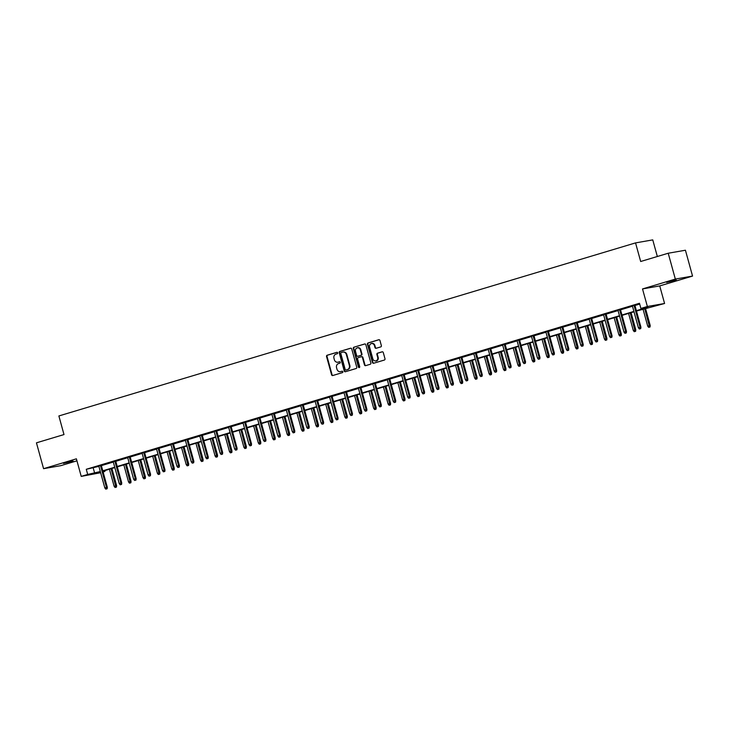 <?xml version="1.0" encoding="UTF-8"?>
<svg xmlns="http://www.w3.org/2000/svg" width="729" height="729" viewBox="0 0 729 729"><rect width="100%" height="100%" fill="white"/><g stroke="black" fill="none" stroke-linecap="round" stroke-linejoin="round"><path stroke-width="1.09" d="M337.655 352.854A0.738 0.665 -99.9 0 0 336.816 352.335L327.175 355.233A1.057 0.948 -99.9 0 0 326.546 356.517L331.586 374.779A1.057 0.948 -99.9 0 0 332.77 375.526L342.411 372.628A0.738 0.665 -99.9 0 0 342.019 371.207L340.771 371.58A3.372 3.025 -99.9 0 1 336.971 369.211L336.552 367.689A3.372 3.025 -99.9 0 1 338.566 363.571L339.814 363.197A0.738 0.665 -99.9 0 0 339.422 361.775L338.174 362.149A3.372 3.025 -99.9 0 1 334.374 359.771L333.955 358.249A3.372 3.025 -99.9 0 1 335.96 354.13L337.208 353.756A0.738 0.665 -99.9 0 0 337.655 352.854M666.643 282.396L676.239 280.045L666.643 282.396M63.523 463.389L73.128 461.047L63.523 463.389M380.738 346.904A1.057 0.948 -99.9 0 0 381.367 345.619L379.955 340.489A1.057 0.948 -99.9 0 0 378.761 339.75L368.054 342.958A1.057 0.948 -99.9 0 0 367.434 344.252L372.464 362.513A1.057 0.948 -99.9 0 0 373.649 363.252L384.356 360.044A1.057 0.948 -99.9 0 0 384.985 358.75L383.281 352.563A1.057 0.948 -99.9 0 0 382.087 351.825L377.513 353.201A1.057 0.948 -99.9 0 0 376.884 354.485L377.722 357.556A2.816 2.533 -99.9 0 1 372.874 359.014L369.557 346.986A2.816 2.533 -99.9 0 1 374.414 345.528L374.97 347.533A1.057 0.948 -99.9 0 0 376.155 348.28L380.738 346.904M668.22 253.236L685.433 250.229L692.55 276.072L675.336 279.079L668.22 253.236L640.673 261.501L635.551 242.894L58.876 415.958L63.997 434.566L36.45 442.831L43.567 468.674L76.39 458.823L81.229 476.392L87.699 474.451L86.277 469.285L639.47 303.273L640.891 308.44L647.361 306.499L664.575 303.492L636.481 311.046M675.336 279.079L642.522 288.93L647.361 306.499M351.733 348.963A1.057 0.948 -99.9 0 0 350.549 348.216L339.842 351.433A1.057 0.948 -99.9 0 0 339.213 352.718L344.243 370.979A1.057 0.948 -99.9 0 0 345.428 371.726L356.135 368.51A1.057 0.948 -99.9 0 0 356.763 367.225L351.733 348.963M353.948 347.195L364.655 343.988A1.057 0.948 -99.9 0 1 365.84 344.726L370.87 362.987A1.057 0.948 -99.9 0 1 370.241 364.272L365.657 365.648A1.057 0.948 -99.9 0 1 364.473 364.91L362.431 357.502A1.057 0.948 -99.9 0 0 361.247 356.763L358.212 357.675A1.057 0.948 -99.9 0 0 357.584 358.96L359.707 366.669A0.738 0.665 -99.9 0 1 358.431 367.052L353.319 348.48A1.057 0.948 -99.9 0 1 353.948 347.195L364.965 343.951M43.567 468.674L60.78 465.667L76.937 460.819M657.339 256.508L652.756 239.887L635.551 242.894M86.277 469.285L98.889 466.378M101.358 465.631L113.305 462.049M115.783 461.302L127.73 457.721M130.199 456.974L142.146 453.392M144.624 452.645L156.571 449.064M159.05 448.317L170.996 444.736M173.466 443.997L185.412 440.407M187.891 439.669L199.837 436.079M202.307 435.341L214.253 431.75M216.732 431.012L228.678 427.422M231.157 426.684L243.103 423.093M245.573 422.355L257.519 418.765M259.998 418.027L271.944 414.437M274.414 413.698L286.369 410.108M288.839 409.37L300.785 405.789M303.264 405.042L315.21 401.46M317.68 400.713L329.626 397.132M332.105 396.385L344.052 392.803M346.521 392.056L358.477 388.475M360.946 387.728L372.893 384.147M375.371 383.399L387.318 379.818M389.787 379.071L401.734 375.49M404.212 374.742L416.159 371.161M418.637 370.423L430.584 366.833M433.053 366.095L445 362.504M447.478 361.766L459.425 358.176M461.894 357.438L473.841 353.847M476.319 353.109L488.266 349.519M490.745 348.781L502.691 345.191M505.161 344.452L517.107 340.862M519.586 340.124L531.532 336.534M534.002 335.796L545.948 332.214M548.427 331.467L560.373 327.886M562.852 327.139L574.798 323.558M577.268 322.81L589.214 319.229M591.693 318.482L603.639 314.901M606.109 314.153L618.055 310.572M620.534 309.825L632.48 306.244M634.959 305.497L639.688 304.075M101.285 465.348L98.807 466.095M115.701 461.02L113.232 461.767M130.127 456.691L127.648 457.438M144.552 452.363L142.073 453.11M158.968 448.034L156.498 448.782M173.393 443.715L170.914 444.453M187.809 439.387L185.339 440.125M202.234 435.058L199.755 435.796M216.659 430.73L214.18 431.468M231.075 426.401L228.605 427.139M245.5 422.073L243.021 422.811M259.916 417.744L257.446 418.482M274.341 413.416L271.862 414.154M288.766 409.087L286.287 409.826M303.182 404.759L300.712 405.506M317.607 400.431L315.128 401.178M332.023 396.102L329.554 396.849M346.448 391.774L343.97 392.521M360.873 387.445L358.395 388.192M375.289 383.117L372.82 383.864M389.714 378.788L387.236 379.536M404.13 374.46L401.661 375.207M418.555 370.141L416.077 370.879M432.98 365.812L430.502 366.55M447.396 361.484L444.927 362.222M461.822 357.155L459.343 357.893M476.237 352.827L473.768 353.565M490.663 348.498L488.184 349.237M505.088 344.17L502.609 344.908M519.504 339.842L517.034 340.58M533.929 335.513L531.45 336.251M548.345 331.185L545.875 331.932M562.77 326.856L560.291 327.603M577.195 322.528L574.716 323.275M591.611 318.199L589.141 318.947M606.036 313.871L603.557 314.618M620.452 309.543L617.982 310.29M634.877 305.214L632.398 305.961M642.522 288.93L659.736 285.914L692.55 276.072M659.736 285.914L664.575 303.492M104.684 470.642L104.912 471.444L103.108 471.982M100.638 472.729L81.229 476.392M636.381 310.672L647.871 307.219L640.891 308.44M87.699 474.451L100.31 471.545M102.78 470.797L114.726 467.216M117.205 466.469L129.151 462.888M131.63 462.15L143.577 458.559M146.046 457.821L157.993 454.231M160.471 453.493L172.418 449.902M174.887 449.164L186.843 445.574M189.312 444.836L201.259 441.245M203.737 440.507L215.684 436.917M218.153 436.179L230.1 432.589M232.578 431.85L244.525 428.26M246.994 427.522L258.95 423.941M261.419 423.194L273.366 419.612M275.844 418.865L287.791 415.284M290.26 414.537L302.207 410.956M304.686 410.208L316.632 406.627M319.111 405.88L331.057 402.299M333.527 401.551L345.473 397.97M347.952 397.223L359.898 393.642M362.368 392.895L374.314 389.313M376.793 388.575L388.739 384.985M391.218 384.247L403.164 380.656M405.634 379.918L417.58 376.328M420.059 375.59L432.005 372M434.475 371.261L446.421 367.671M448.9 366.933L460.846 363.343M463.325 362.605L475.272 359.014M477.741 358.276L489.688 354.686M492.166 353.948L504.113 350.367M506.582 349.619L518.529 346.038M521.007 345.291L532.954 341.71M535.432 340.962L547.379 337.381M549.848 336.634L561.795 333.053M564.273 332.306L576.22 328.724M578.689 327.977L590.636 324.396M593.114 323.649L605.061 320.067M607.539 319.32L619.486 315.739M621.955 315.001L633.902 311.411M100.411 471.918L97.932 472.665L100.493 472.219M103.053 471.772L104.912 471.444M634.011 311.784L622.065 315.375M619.586 316.113L607.64 319.703M605.161 320.441L593.215 324.031M590.745 324.769L578.799 328.36M576.32 329.098L564.374 332.688M561.904 333.426L549.958 337.017M547.479 337.755L535.533 341.336M533.054 342.083L521.107 345.664M518.638 346.412L506.691 349.993M504.213 350.74L492.266 354.321M489.797 355.069L477.85 358.65M475.372 359.397L463.425 362.978M460.947 363.725L449 367.307M446.531 368.054L434.584 371.635M432.106 372.382L420.159 375.964M417.69 376.711L405.743 380.292M403.265 381.03L391.318 384.62M388.839 385.359L376.893 388.949M374.424 389.687L362.477 393.277M359.998 394.015L348.052 397.606M345.582 398.344L333.636 401.934M331.157 402.672L319.211 406.263M316.732 407.001L304.786 410.591M302.316 411.329L290.37 414.91M287.891 415.658L275.945 419.239M273.475 419.986L261.52 423.567M259.05 424.314L247.104 427.896M244.625 428.643L232.679 432.224M230.209 432.971L218.263 436.553M215.784 437.3L203.838 440.881M201.368 441.628L189.412 445.209M186.943 445.957L174.996 449.538M172.518 450.285L160.571 453.866M158.102 454.604L146.155 458.195M143.677 458.933L131.73 462.523M129.252 463.261L117.305 466.852M114.836 467.59L102.889 471.18M93.248 468.064L94.679 473.23M338.092 362.167A3.372 3.025 -99.9 0 0 338.639 362.067L338.174 362.149M339.678 361.757L338.639 362.067M340.689 371.608A3.372 3.025 -99.9 0 0 341.236 371.498L340.771 371.58M342.275 371.189L341.236 371.498M337.08 352.317L327.64 355.151A1.057 0.948 -99.9 0 0 327.02 356.435L332.05 374.697A1.057 0.948 -99.9 0 0 332.925 375.471M350.849 348.189L340.306 351.351A1.057 0.948 -99.9 0 0 339.678 352.636L344.708 370.897A1.057 0.948 -99.9 0 0 345.582 371.672M341.227 352.554A0.738 0.665 -99.9 0 0 340.789 353.456L345.2 369.485A0.738 0.665 -99.9 0 0 346.029 370.004L347.35 369.612A3.372 3.025 -99.9 0 0 349.355 365.493L346.339 354.531A3.372 3.025 -99.9 0 0 342.539 352.162L341.227 352.554M346.357 369.949A0.738 0.665 -99.9 0 0 346.503 369.922L346.029 370.004M343.095 352.052A3.372 3.025 -99.9 0 1 346.804 354.449L349.82 365.411A3.372 3.025 -99.9 0 1 347.815 369.53L346.503 369.922M361.447 356.727L361.712 356.681A1.057 0.948 -99.9 0 1 362.896 357.42L364.937 364.828A1.057 0.948 -99.9 0 0 365.821 365.603M354.412 347.113A1.057 0.948 -99.9 0 0 353.784 348.398L358.896 366.969A0.738 0.665 -99.9 0 0 359.424 367.498M360.317 349.82A2.816 2.533 -99.9 0 0 355.46 351.278L356.627 355.506A1.057 0.948 -99.9 0 0 357.821 356.253L360.855 355.342A1.057 0.948 -99.9 0 0 361.484 354.048L360.317 349.82L360.782 349.738A2.816 2.533 -99.9 0 0 357.638 347.742M358.085 356.208A1.057 0.948 -99.9 0 0 358.285 356.171L357.821 356.253M360.782 349.738L361.948 353.975A1.057 0.948 -99.9 0 1 361.32 355.26L358.285 356.171M371.735 343.459A2.816 2.533 -99.9 0 1 374.879 345.446L375.435 347.451A1.057 0.948 -99.9 0 0 376.31 348.234M376.018 361.01A2.816 2.533 -99.9 0 0 378.187 357.474L377.722 357.556M382.397 351.788L377.977 353.118A1.057 0.948 -99.9 0 0 377.349 354.403L378.187 357.474M379.071 339.714L368.519 342.885A1.057 0.948 -99.9 0 0 367.899 344.17L372.929 362.431A1.057 0.948 -99.9 0 0 373.804 363.206M115.045 487.482L116.44 487.127L115.045 487.482L114.125 486.289L116.622 485.642L111.892 468.474M115.975 487.209L111.081 468.72M114.125 486.289L109.423 469.221M116.622 485.642L116.44 487.127M106.671 488.831L105.741 489.113L107.136 488.749L106.48 487.409L104.821 487.911L98.77 465.959M100.438 465.457L106.48 487.409L107.318 487.264L101.249 465.211M107.136 488.749L107.318 487.264M104.821 487.911L105.741 489.113M129.47 483.154L130.856 482.798L129.47 483.154L128.541 481.96L131.047 481.313L126.317 464.145M130.391 482.88L125.506 464.391M128.541 481.96L123.839 464.892M131.047 481.313L130.856 482.798M143.886 478.825L145.281 478.47L143.886 478.825L142.966 477.632L145.463 476.985L140.733 459.817M144.816 478.552L139.922 460.063M142.966 477.632L138.264 460.564M145.463 476.985L145.281 478.47M121.087 484.503L120.167 484.785L121.552 484.421L120.905 483.081L119.237 483.582L113.195 461.63M114.854 461.129L120.905 483.081L121.743 482.935L115.665 460.892M121.552 484.421L121.743 482.935M119.237 483.582L120.167 484.785M135.512 480.174L134.583 480.457L135.977 480.101L135.321 478.753L133.662 479.254L127.611 457.302M129.279 456.801L135.321 478.753L136.159 478.607L130.09 456.564M135.977 480.101L136.159 478.607M133.662 479.254L134.583 480.457M158.311 474.497L159.697 474.142L158.311 474.497L157.382 473.303L159.888 472.656L155.159 455.488M159.232 474.224L154.348 455.734M157.382 473.303L152.68 456.236M159.888 472.656L159.697 474.142M172.737 470.178L174.122 469.813L172.737 470.178L171.807 468.975L174.304 468.328L169.584 451.16M173.657 469.895L168.773 451.406M171.807 468.975L167.105 451.907M174.304 468.328L174.122 469.813M187.153 465.849L188.547 465.485L187.153 465.849L186.232 464.646L188.729 463.999L184 446.831M188.082 465.567L183.189 447.077M186.232 464.646L181.53 447.579M188.729 463.999L188.547 465.485M149.937 475.855L149.008 476.128L150.402 475.773L149.746 474.424L148.078 474.925L142.037 452.973M143.695 452.472L149.746 474.424L150.584 474.278L144.506 452.235M150.402 475.773L150.584 474.278M148.078 474.925L149.008 476.128M164.353 471.526L163.433 471.8L164.818 471.444L164.171 470.105L162.503 470.597L156.453 448.645M158.12 448.144L164.171 470.105L165.009 469.95L158.931 447.907M164.818 471.444L165.009 469.95M162.503 470.597L163.433 471.8M178.778 467.198L177.849 467.471L179.243 467.116L178.587 465.776L176.928 466.268L170.878 444.316M172.545 443.815L178.587 465.776L179.425 465.631L173.356 443.578M179.243 467.116L179.425 465.631M176.928 466.268L177.849 467.471M193.194 462.869L192.274 463.143L193.659 462.787L193.012 461.448L191.344 461.94L185.303 439.988M186.961 439.496L193.012 461.448L193.85 461.302L187.772 439.25M193.659 462.787L193.85 461.302M191.344 461.94L192.274 463.143M207.619 458.541L206.69 458.814L208.084 458.459L207.428 457.119L205.769 457.612L199.719 435.66M201.386 435.167L207.428 457.119L208.266 456.974L202.197 434.921M208.084 458.459L208.266 456.974M205.769 457.612L206.69 458.814M222.044 454.213L221.115 454.486L222.509 454.131L221.853 452.791L220.185 453.292L214.144 431.331M215.811 430.839L221.853 452.791L222.691 452.645L216.613 430.593M222.509 454.131L222.691 452.645M220.185 453.292L221.115 454.486M236.46 449.884L235.54 450.158L236.925 449.802L236.278 448.463L234.61 448.964L228.56 427.003M230.227 426.511L236.278 448.463L237.116 448.317L231.038 426.265M236.925 449.802L237.116 448.317M234.61 448.964L235.54 450.158M250.885 445.556L249.956 445.829L251.35 445.474L250.694 444.134L249.036 444.635L242.985 422.683M244.652 422.182L250.694 444.134L251.532 443.988L245.463 421.936M251.35 445.474L251.532 443.988M249.036 444.635L249.956 445.829M265.301 441.227L264.381 441.501L265.766 441.145L265.119 439.806L263.451 440.307L257.41 418.355M259.068 417.854L265.119 439.806L265.957 439.66L259.879 417.608M265.766 441.145L265.957 439.66M263.451 440.307L264.381 441.501M279.726 436.899L278.806 437.181L280.191 436.817L279.544 435.477L277.877 435.978L271.826 414.026M273.493 413.525L279.544 435.477L280.373 435.331L274.304 413.279M280.191 436.817L280.373 435.331M277.877 435.978L278.806 437.181M294.151 432.57L293.222 432.853L294.616 432.488L293.96 431.149L292.293 431.65L286.251 409.698M287.919 409.197L293.96 431.149L294.798 431.003L288.72 408.951M294.616 432.488L294.798 431.003M292.293 431.65L293.222 432.853M308.567 428.242L307.647 428.524L309.032 428.16L308.385 426.82L306.718 427.322L300.676 405.37M302.335 404.868L308.385 426.82L309.224 426.675L303.146 404.622M309.032 428.16L309.224 426.675M306.718 427.322L307.647 428.524M322.993 423.913L322.063 424.196L323.457 423.831L322.801 422.492L321.143 422.993L315.092 401.041M316.76 400.54L322.801 422.492L323.64 422.346L317.571 400.294M323.457 423.831L323.64 422.346M321.143 422.993L322.063 424.196M337.409 419.585L336.488 419.868L337.873 419.503L337.226 418.164L335.559 418.665L329.517 396.713M331.176 396.212L337.226 418.164L338.065 418.018L331.987 395.965M337.873 419.503L338.065 418.018M335.559 418.665L336.488 419.868M351.834 415.257L350.913 415.539L352.298 415.175L351.651 413.835L349.984 414.336L343.933 392.384M345.601 391.883L351.651 413.835L352.481 413.689L346.412 391.637M352.298 415.175L352.481 413.689M349.984 414.336L350.913 415.539M366.259 410.928L365.329 411.211L366.723 410.846L366.067 409.507L364.409 410.008L358.358 388.056M360.026 387.555L366.067 409.507L366.906 409.361L360.828 387.318M366.723 410.846L366.906 409.361M364.409 410.008L365.329 411.211M380.675 406.6L379.754 406.882L381.139 406.527L380.492 405.178L378.825 405.679L372.783 383.727M374.442 383.226L380.492 405.178L381.331 405.032L375.253 382.989M381.139 406.527L381.331 405.032M378.825 405.679L379.754 406.882M395.1 402.28L394.17 402.554L395.565 402.198L394.908 400.85L393.25 401.351L387.199 379.399M388.867 378.898L394.908 400.85L395.747 400.704L389.678 378.661M395.565 402.198L395.747 400.704M393.25 401.351L394.17 402.554M409.516 397.952L408.595 398.225L409.98 397.87L409.334 396.53L407.666 397.023L401.624 375.071M403.283 374.569L409.334 396.53L410.172 396.376L404.094 374.332M409.98 397.87L410.172 396.376M407.666 397.023L408.595 398.225M201.578 461.521L202.963 461.156L201.578 461.521L200.648 460.318L203.154 459.671L198.425 442.503M202.498 461.238L197.614 442.749M200.648 460.318L195.946 443.25M203.154 459.671L202.963 461.156M215.994 457.192L217.388 456.828L215.994 457.192L215.073 455.989L217.57 455.343L212.841 438.184M216.923 456.91L212.03 438.421M215.073 455.989L210.371 438.922M217.57 455.343L217.388 456.828M230.419 452.864L231.804 452.499L230.419 452.864L229.489 451.661L231.995 451.014L227.266 433.855M231.339 452.581L226.455 434.092M229.489 451.661L224.787 434.593M231.995 451.014L231.804 452.499M244.844 448.535L246.229 448.171L244.844 448.535L243.914 447.333L246.411 446.686L241.691 429.527M245.764 448.253L240.88 429.764M243.914 447.333L239.212 430.265M246.411 446.686L246.229 448.171M259.26 444.207L260.654 443.852L259.26 444.207L258.339 443.004L260.836 442.357L256.107 425.198M260.189 443.925L255.296 425.435M258.339 443.004L253.637 425.936M260.836 442.357L260.654 443.852M273.685 439.879L275.07 439.523L273.685 439.879L272.755 438.676L275.261 438.029L270.532 420.87M274.605 439.596L269.721 421.107M272.755 438.676L268.053 421.608M275.261 438.029L275.07 439.523M288.101 435.55L289.495 435.195L288.101 435.55L287.18 434.347L289.677 433.7L284.948 416.541M289.03 435.277L284.137 416.788M287.18 434.347L282.478 417.28M289.677 433.7L289.495 435.195M302.526 431.222L303.911 430.866L302.526 431.222L301.596 430.019L304.102 429.372L299.373 412.213M303.446 430.948L298.562 412.459M301.596 430.019L296.894 412.951M304.102 429.372L303.911 430.866M316.951 426.893L318.336 426.538L316.951 426.893L316.022 425.69L318.518 425.053L313.798 407.885M317.871 426.62L312.987 408.131M316.022 425.69L311.319 408.623M318.518 425.053L318.336 426.538M331.367 422.565L332.761 422.209L331.367 422.565L330.447 421.362L332.943 420.724L328.214 403.556M332.296 422.291L327.403 403.802M330.447 421.362L325.745 404.303M332.943 420.724L332.761 422.209M345.792 418.236L347.177 417.881L345.792 418.236L344.863 417.043L347.368 416.396L342.639 399.228M346.712 417.963L341.828 399.474M344.863 417.043L340.161 399.975M347.368 416.396L347.177 417.881M360.208 413.908L361.602 413.553L360.208 413.908L359.288 412.714L361.784 412.067L357.055 394.899M361.137 413.635L356.253 395.145M359.288 412.714L354.586 395.647M361.784 412.067L361.602 413.553M374.633 409.58L376.027 409.224L374.633 409.58L373.704 408.386L376.21 407.739L371.48 390.571M375.553 409.306L370.669 390.817M373.704 408.386L369.011 391.318M376.21 407.739L376.027 409.224M389.058 405.251L390.443 404.896L389.058 405.251L388.129 404.057L390.635 403.41L385.905 386.242M389.979 404.978L385.094 386.488M388.129 404.057L383.427 386.99M390.635 403.41L390.443 404.896M403.474 400.923L404.868 400.567L403.474 400.923L402.554 399.729L405.051 399.082L400.321 381.914M404.404 400.649L399.51 382.16M402.554 399.729L397.852 382.661M405.051 399.082L404.868 400.567M417.899 396.603L419.284 396.239L417.899 396.603L416.97 395.4L419.476 394.753L414.746 377.586M418.82 396.321L413.935 377.832M416.97 395.4L412.268 378.333M419.476 394.753L419.284 396.239M432.315 392.275L433.709 391.91L432.315 392.275L431.395 391.072L433.892 390.425L429.162 373.257M433.245 391.992L428.36 373.503M431.395 391.072L426.693 374.004M433.892 390.425L433.709 391.91M446.74 387.946L448.135 387.582L446.74 387.946L445.811 386.744L448.317 386.097L443.587 368.929M447.661 387.664L442.776 369.175M445.811 386.744L441.118 369.676M448.317 386.097L448.135 387.582M461.165 383.618L462.55 383.254L461.165 383.618L460.236 382.415L462.742 381.768L458.012 364.609M462.086 383.336L457.201 364.846M460.236 382.415L455.534 365.347M462.742 381.768L462.55 383.254M475.581 379.29L476.976 378.925L475.581 379.29L474.661 378.087L477.158 377.44L472.428 360.281M476.511 379.007L471.617 360.518M474.661 378.087L469.959 361.019M477.158 377.44L476.976 378.925M423.941 393.624L423.02 393.897L424.406 393.542L423.759 392.202L422.091 392.694L416.04 370.742M417.708 370.241L423.759 392.202L424.588 392.056L418.519 370.004M424.406 393.542L424.588 392.056M422.091 392.694L423.02 393.897M438.366 389.295L437.436 389.568L438.831 389.213L438.175 387.874L436.516 388.366L430.465 366.414M432.133 365.922L438.175 387.874L439.013 387.728L432.944 365.676M438.831 389.213L439.013 387.728M436.516 388.366L437.436 389.568M452.782 384.967L451.862 385.24L453.247 384.885L452.6 383.545L450.932 384.037L444.89 362.085M446.549 361.593L452.6 383.545L453.438 383.399L447.36 361.347M453.247 384.885L453.438 383.399M450.932 384.037L451.862 385.24M467.207 380.638L466.278 380.912L467.672 380.556L467.016 379.217L465.357 379.718L459.306 357.757M460.974 357.265L467.016 379.217L467.854 379.071L461.785 357.019M467.672 380.556L467.854 379.071M465.357 379.718L466.278 380.912M490.006 374.961L491.392 374.597L490.006 374.961L489.077 373.758L491.583 373.111L486.854 355.952M490.927 374.679L486.043 356.189M489.077 373.758L484.375 356.691M491.583 373.111L491.392 374.597M504.422 370.633L505.817 370.277L504.422 370.633L503.502 369.43L505.999 368.783L501.279 351.624M505.352 370.35L500.468 351.861M503.502 369.43L498.8 352.362M505.999 368.783L505.817 370.277M518.848 366.304L520.242 365.949L518.848 366.304L517.918 365.101L520.424 364.454L515.695 347.296M519.777 366.022L514.884 347.533M517.918 365.101L513.225 348.034M520.424 364.454L520.242 365.949M533.273 361.976L534.658 361.62L533.273 361.976L532.343 360.773L534.849 360.126L530.12 342.967M534.193 361.702L529.309 343.213M532.343 360.773L527.641 343.705M534.849 360.126L534.658 361.62M547.689 357.647L549.083 357.292L547.689 357.647L546.768 356.445L549.265 355.798L544.536 338.639M548.618 357.374L543.725 338.885M546.768 356.445L542.066 339.377M549.265 355.798L549.083 357.292M562.114 353.319L563.499 352.964L562.114 353.319L561.184 352.116L563.69 351.478L558.961 334.31M563.034 353.046L558.15 334.556M561.184 352.116L556.482 335.048M563.69 351.478L563.499 352.964M576.53 348.991L577.924 348.635L576.53 348.991L575.609 347.788L578.106 347.15L573.386 329.982M577.459 348.717L572.575 330.228M575.609 347.788L570.907 330.729M578.106 347.15L577.924 348.635M590.955 344.662L592.349 344.307L590.955 344.662L590.025 343.468L592.531 342.821L587.802 325.653M591.884 344.389L586.991 325.899M590.025 343.468L585.332 326.401M592.531 342.821L592.349 344.307M481.623 376.31L480.703 376.583L482.088 376.228L481.441 374.888L479.773 375.389L473.732 353.428M475.39 352.936L481.441 374.888L482.279 374.742L476.201 352.69M482.088 376.228L482.279 374.742M479.773 375.389L480.703 376.583M496.048 371.981L495.128 372.255L496.513 371.899L495.866 370.56L494.198 371.061L488.148 349.109M489.815 348.608L495.866 370.56L496.695 370.414L490.626 348.362M496.513 371.899L496.695 370.414M494.198 371.061L495.128 372.255M510.473 367.653L509.544 367.926L510.938 367.571L510.282 366.231L508.623 366.733L502.573 344.781M504.24 344.279L510.282 366.231L511.12 366.086L505.051 344.033M510.938 367.571L511.12 366.086M508.623 366.733L509.544 367.926M524.889 363.324L523.969 363.607L525.354 363.242L524.707 361.903L523.039 362.404L516.998 340.452M518.656 339.951L524.707 361.903L525.545 361.757L519.467 339.705M525.354 363.242L525.545 361.757M523.039 362.404L523.969 363.607M539.314 358.996L538.385 359.279L539.779 358.914L539.123 357.575L537.464 358.076L531.414 336.124M533.081 335.622L539.123 357.575L539.961 357.429L533.892 335.376M539.779 358.914L539.961 357.429M537.464 358.076L538.385 359.279M553.73 354.668L552.81 354.95L554.195 354.586L553.548 353.246L551.88 353.747L545.839 331.795M547.497 331.294L553.548 353.246L554.386 353.1L548.308 331.048M554.195 354.586L554.386 353.1M551.88 353.747L552.81 354.95M568.155 350.339L567.235 350.622L568.62 350.257L567.973 348.918L566.305 349.419L560.255 327.467M561.922 326.966L567.973 348.918L568.802 348.772L562.733 326.72M568.62 350.257L568.802 348.772M566.305 349.419L567.235 350.622M582.58 346.011L581.651 346.293L583.045 345.929L582.389 344.589L580.731 345.09L574.68 323.138M576.347 322.637L582.389 344.589L583.227 344.443L577.158 322.391M583.045 345.929L583.227 344.443M580.731 345.09L581.651 346.293M605.38 340.334L606.765 339.978L605.38 340.334L604.45 339.14L606.956 338.493L602.227 321.325M606.3 340.06L601.416 321.571M604.45 339.14L599.748 322.072M606.956 338.493L606.765 339.978M596.996 341.682L596.076 341.965L597.461 341.6L596.814 340.261L595.146 340.762L589.105 318.81M590.763 318.309L596.814 340.261L597.652 340.115L591.574 318.063M597.461 341.6L597.652 340.115M595.146 340.762L596.076 341.965M619.796 336.005L621.19 335.65L619.796 336.005L618.875 334.811L621.372 334.164L616.643 316.997M620.725 335.732L615.832 317.243M618.875 334.811L614.173 317.744M621.372 334.164L621.19 335.65M611.421 337.354L610.492 337.636L611.886 337.272L611.23 335.932L609.572 336.433L603.521 314.481M605.188 313.98L611.23 335.932L612.068 335.787L605.999 313.743M611.886 337.272L612.068 335.787M609.572 336.433L610.492 337.636M634.221 331.677L635.606 331.321L634.221 331.677L633.291 330.483L635.797 329.836L631.068 312.668M635.141 331.403L630.257 312.914M633.291 330.483L628.589 313.415M635.797 329.836L635.606 331.321M625.837 333.025L624.917 333.308L626.311 332.953L625.837 333.025L625.655 331.604L623.988 332.105L617.946 310.153M619.604 309.652L625.655 331.604L626.493 331.458L620.415 309.415M626.311 332.953L626.493 331.458M623.988 332.105L624.917 333.308M648.646 327.348L650.031 326.993L648.646 327.348L647.716 326.155L650.213 325.508L645.493 308.34M649.566 327.075L644.682 308.586M647.716 326.155L643.014 309.087M650.213 325.508L650.031 326.993M640.262 328.706L639.342 328.979L640.727 328.624L640.08 327.275L638.413 327.777L632.362 305.825M634.03 305.323L640.08 327.275L640.909 327.13L634.841 305.087M640.727 328.624L640.909 327.13M638.413 327.777L639.342 328.979M332.05 374.697L331.586 374.779M327.02 356.435L326.546 356.517M327.64 355.151L327.175 355.233M344.708 370.897L344.243 370.979M339.678 352.636L339.213 352.718M340.306 351.351L339.842 351.433M347.815 369.53L347.35 369.612M349.82 365.411L349.355 365.493M346.804 354.449L346.339 354.531M364.937 364.828L364.473 364.91M362.896 357.42L362.431 357.502M358.896 366.969L358.431 367.052M353.784 348.398L353.319 348.48M361.32 355.26L360.855 355.342M361.948 353.975L361.484 354.048M375.435 347.451L374.97 347.533M374.879 345.446L374.414 345.528M377.349 354.403L376.884 354.485M377.977 353.118L377.513 353.201M372.929 362.431L372.464 362.513M367.899 344.17L367.434 344.252M368.519 342.885L368.054 342.958M338.32 362.14L337.855 362.222M340.926 371.58L340.461 371.653M346.43 369.94L345.965 370.022M343.323 351.998L342.858 352.08M361.812 356.654L361.347 356.736M357.866 347.687L357.401 347.769M358.185 356.189L357.72 356.271M371.963 343.405L371.498 343.487M376.246 360.973L375.781 361.055"/></g></svg>
